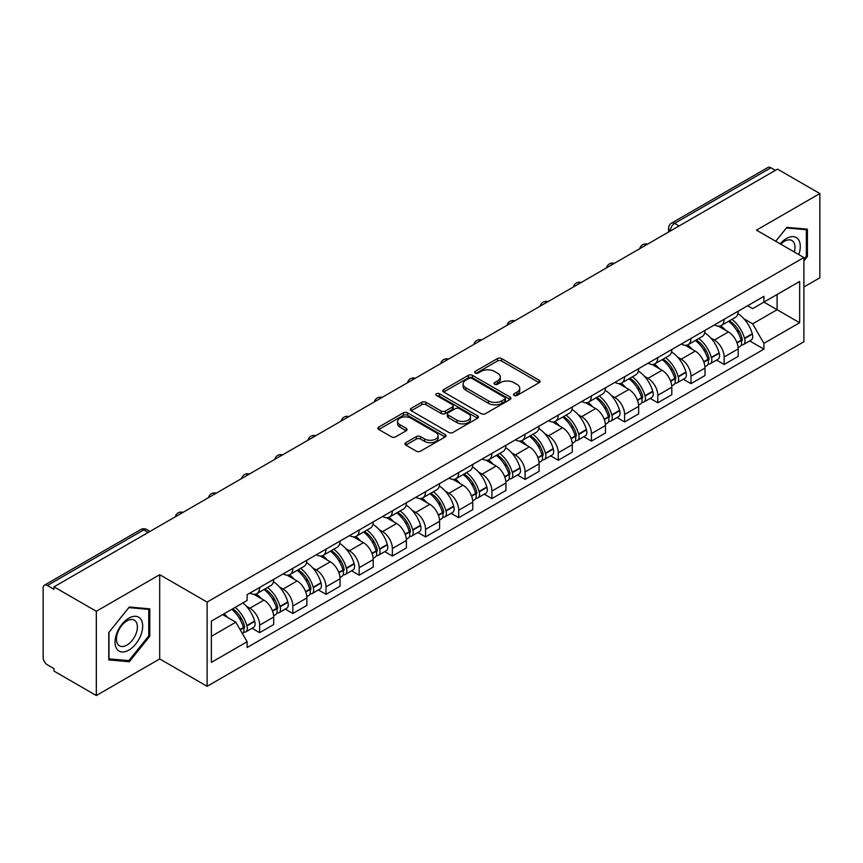 <?xml version="1.0" encoding="UTF-8"?>
<svg xmlns="http://www.w3.org/2000/svg" width="863" height="863" viewBox="0 0 863 863"><rect width="100%" height="100%" fill="white"/><g stroke="black" fill="none" stroke-linecap="round" stroke-linejoin="round"><path stroke-width="1.29" d="M514.078 395.459A2.071 1.197 0 0 0 517.002 395.459L539.181 382.654A2.956 1.704 0 0 0 540.044 381.446A2.956 1.704 0 0 0 539.181 380.249L501.608 358.555A2.956 1.704 0 0 0 497.433 358.555L475.254 371.36A2.071 1.197 0 0 0 474.65 372.201A2.071 1.197 0 0 0 475.254 373.043A2.071 1.197 0 0 0 478.178 373.043L481.047 371.381A9.45 5.458 0 0 1 494.402 371.381L497.53 373.194A9.45 5.458 0 0 1 500.303 377.055A9.45 5.458 0 0 1 497.53 380.907L494.661 382.568A2.071 1.197 0 0 0 494.057 383.409A2.071 1.197 0 0 0 494.661 384.251A2.071 1.197 0 0 0 497.584 384.251L500.454 382.6A9.45 5.458 0 0 1 513.819 382.6L516.948 384.402A9.45 5.458 0 0 1 519.72 388.264A9.45 5.458 0 0 1 516.948 392.115L514.078 393.776A2.071 1.197 0 0 0 513.474 394.618A2.071 1.197 0 0 0 514.078 395.459L514.078 393.776M405.783 442.676A2.956 1.704 0 0 0 404.92 443.884A2.956 1.704 0 0 0 405.783 445.092L416.333 451.176A2.956 1.704 0 0 0 420.508 451.176L445.135 436.948A2.956 1.704 0 0 0 445.998 435.75A2.956 1.704 0 0 0 445.135 434.542L407.563 412.848A2.956 1.704 0 0 0 403.388 412.848L378.749 427.066A2.956 1.704 0 0 0 377.886 428.275A2.956 1.704 0 0 0 378.749 429.483L391.489 436.829A2.956 1.704 0 0 0 395.664 436.829L406.203 430.745A2.956 1.704 0 0 0 407.066 429.537A2.956 1.704 0 0 0 406.203 428.339L399.893 424.693A7.896 4.563 0 0 1 397.573 421.468A7.896 4.563 0 0 1 402.449 417.25A7.896 4.563 0 0 1 411.058 418.242L435.793 432.525A7.896 4.563 0 0 1 438.113 435.75A7.896 4.563 0 0 1 433.237 439.957A7.896 4.563 0 0 1 424.628 438.976L420.508 436.592A2.956 1.704 0 0 0 416.333 436.592L405.783 442.676L405.783 445.092M207.12 602.083L159.698 574.693L96.322 611.284L53.991 586.851L777.531 169.126L819.85 193.56L756.473 230.151L803.895 257.53L207.12 602.083L207.12 686.312L803.895 341.77L803.895 257.53M481.252 413.69A2.956 1.704 0 0 0 485.427 413.69L510.065 399.472A2.956 1.704 0 0 0 510.928 398.264A2.956 1.704 0 0 0 510.065 397.056L472.482 375.362A2.956 1.704 0 0 0 468.307 375.362L443.679 389.591A2.956 1.704 0 0 0 442.805 390.788A2.956 1.704 0 0 0 443.679 391.996L481.252 413.69M437.304 395.912A2.071 1.197 0 0 1 439.396 396.203L439.396 393.744L477.595 415.804A2.956 1.704 0 0 1 478.458 417.002A2.956 1.704 0 0 1 477.595 418.21L452.967 432.428A2.956 1.704 0 0 1 448.792 432.428L411.209 410.734L411.209 408.328A2.956 1.704 0 0 0 410.346 409.537A2.956 1.704 0 0 0 411.209 410.734M411.209 408.328L421.759 402.244A2.956 1.704 0 0 1 425.934 402.244L441.166 411.036A2.956 1.704 0 0 0 445.34 411.036L452.341 407.002A2.956 1.704 0 0 0 453.204 405.793A2.956 1.704 0 0 0 452.341 404.596L436.473 395.427A2.071 1.197 0 0 1 435.869 394.585A2.071 1.197 0 0 1 437.142 393.485A2.071 1.197 0 0 1 439.396 393.744M96.322 611.284L96.322 695.524L53.991 671.09L53.991 668.631L47.4 664.823A6.019 3.474 -120 0 1 43.15 657.455L43.15 587.962A6.019 3.474 -120 0 1 44.391 585.2L140.734 529.58A6.019 3.474 60 0 1 143.743 529.882L47.4 585.502A6.019 3.474 -120 0 0 44.391 585.2M803.895 287.001L819.85 277.8L819.85 193.56M96.322 695.524L159.698 658.933L207.12 686.312M53.991 586.851L53.991 589.31L47.4 585.502M679.062 225.977L674.596 223.398A6.019 3.474 60 0 0 671.587 223.096L767.93 167.476A6.019 3.474 60 0 1 770.929 167.778L674.596 223.398A6.019 3.474 120 0 0 670.335 230.766L670.335 231.014M775.406 170.356L770.929 167.778M724.143 319.299A13.84 7.983 60 0 1 721.285 325.513L735.319 317.401A13.84 7.983 -120 0 0 738.178 311.198M710.821 338.005L714.359 340.044A13.84 7.983 60 0 1 724.143 356.991L738.178 348.889A13.84 7.983 -120 0 0 728.394 331.942L718.35 326.149M738.178 348.889L738.178 356.376L724.143 364.488L716.538 360.087M721.285 325.513A13.84 7.983 60 0 1 714.467 324.887M724.143 356.991L724.143 364.488M690.972 338.458A13.84 7.983 60 0 1 688.102 344.661L702.137 336.559A13.84 7.983 -120 0 0 705.006 330.346M683.356 379.245L690.972 383.636L705.006 375.534L705.006 368.048A13.84 7.983 -120 0 0 695.222 351.101L685.179 345.297M688.102 344.661A13.84 7.983 60 0 1 681.295 344.035M677.649 357.163L681.187 359.202A13.84 7.983 60 0 1 690.972 376.149L690.972 383.636M657.789 357.606A13.84 7.983 60 0 1 654.92 363.819L668.965 355.718A13.84 7.983 -120 0 0 671.824 349.504M650.173 398.404L657.789 402.794L671.824 394.693L671.824 387.196A13.84 7.983 -120 0 0 662.04 370.259L651.997 364.456M654.92 363.819A13.84 7.983 60 0 1 648.113 363.194M644.467 376.311L648.005 378.361A13.84 7.983 60 0 1 657.789 395.308L657.789 402.794M624.607 376.764A13.84 7.983 60 0 1 621.748 382.978L635.783 374.866A13.84 7.983 -120 0 0 638.652 368.663M617.002 417.552L624.607 421.953L638.652 413.841L638.652 406.354A13.84 7.983 -120 0 0 628.868 389.407L618.814 383.614M621.748 382.978A13.84 7.983 60 0 1 614.931 382.352M611.284 395.47L614.834 397.509A13.84 7.983 60 0 1 624.607 414.456L624.607 421.953M591.435 395.923A13.84 7.983 60 0 1 588.566 402.126L602.601 394.024A13.84 7.983 -120 0 0 605.47 387.811M583.82 436.71L591.435 441.101L605.47 432.999L605.47 425.513A13.84 7.983 -120 0 0 595.686 408.566L585.643 402.762M588.566 402.126A13.84 7.983 60 0 1 581.759 401.5M578.113 414.628L581.651 416.667A13.84 7.983 60 0 1 591.435 433.614L591.435 441.101M558.253 415.071A13.84 7.983 60 0 1 555.394 421.284L569.429 413.183A13.84 7.983 -120 0 0 572.288 406.969M550.648 455.869L558.253 460.259L572.288 452.158L572.288 444.661A13.84 7.983 -120 0 0 562.514 427.724L552.46 421.921M555.394 421.284A13.84 7.983 60 0 1 548.577 420.659M544.931 433.776L548.469 435.826A13.84 7.983 60 0 1 558.253 452.773L558.253 460.259M525.082 434.229A13.84 7.983 60 0 1 522.212 440.443L536.247 432.331A13.84 7.983 -120 0 0 539.116 426.128M517.466 475.017L525.082 479.418L539.116 471.306L539.116 463.819A13.84 7.983 -120 0 0 529.332 446.872L519.289 441.079M522.212 440.443A13.84 7.983 60 0 1 515.405 439.817M511.759 452.935L515.297 454.974A13.84 7.983 60 0 1 525.082 471.921L525.082 479.418M491.899 453.388A13.84 7.983 60 0 1 489.03 459.591L503.075 451.489A13.84 7.983 -120 0 0 505.934 445.276M484.283 494.175L491.899 498.566L505.934 490.464L505.934 482.978A13.84 7.983 -120 0 0 496.149 466.031L486.106 460.227M489.03 459.591A13.84 7.983 60 0 1 482.223 458.965M478.577 472.093L482.115 474.132A13.84 7.983 60 0 1 491.899 491.079L491.899 498.566M458.717 472.536A13.84 7.983 60 0 1 455.858 478.749L469.893 470.648A13.84 7.983 -120 0 0 472.762 464.434M451.112 513.334L458.728 517.724L472.762 509.623L472.762 502.126A13.84 7.983 -120 0 0 462.978 485.189L452.924 479.386M455.858 478.749A13.84 7.983 60 0 1 449.051 478.124M445.405 491.241L448.943 493.291A13.84 7.983 60 0 1 458.728 510.238L458.728 517.724M425.545 491.694A13.84 7.983 60 0 1 422.676 497.908L436.721 489.796A13.84 7.983 -120 0 0 439.58 483.593M417.929 532.482L425.545 536.883L439.58 528.771L439.58 521.284A13.84 7.983 -120 0 0 429.796 504.337L419.752 498.544M422.676 497.908A13.84 7.983 60 0 1 415.869 497.282M412.223 510.4L415.761 512.439A13.84 7.983 60 0 1 425.545 529.386L425.545 536.883M392.363 510.853A13.84 7.983 60 0 1 389.504 517.056L403.539 508.954A13.84 7.983 -120 0 0 406.408 502.741M384.758 551.64L392.363 556.031L406.408 547.929L406.408 540.443A13.84 7.983 -120 0 0 396.624 523.496L386.57 517.692M389.504 517.056A13.84 7.983 60 0 1 382.687 516.43M379.04 529.558L382.579 531.597A13.84 7.983 60 0 1 392.363 548.544L392.363 556.031M359.191 530.001A13.84 7.983 60 0 1 356.322 536.214L370.356 528.113A13.84 7.983 -120 0 0 373.226 521.899M351.575 570.799L359.191 575.19L373.226 567.088L373.226 559.591A13.84 7.983 -120 0 0 363.442 542.654L353.399 536.851M356.322 536.214A13.84 7.983 60 0 1 349.515 535.589M345.869 548.706L349.407 550.756A13.84 7.983 60 0 1 359.191 567.703L359.191 575.19M326.009 549.159A13.84 7.983 60 0 1 323.15 555.373L337.185 547.261A13.84 7.983 -120 0 0 340.044 541.058M318.404 589.947L326.009 594.348L340.044 586.236L340.044 578.749A13.84 7.983 -120 0 0 330.27 561.802L320.216 556.009M323.15 555.373A13.84 7.983 60 0 1 316.333 554.747M312.686 567.865L316.225 569.904A13.84 7.983 60 0 1 326.009 586.851L326.009 594.348M292.837 568.318A13.84 7.983 60 0 1 289.968 574.521L304.003 566.419A13.84 7.983 -120 0 0 306.872 560.206M285.221 609.105L292.837 613.496L306.872 605.395L306.872 597.908A13.84 7.983 -120 0 0 297.088 580.961L287.045 575.157M289.968 574.521A13.84 7.983 60 0 1 283.161 573.895M279.515 587.023L283.053 589.062A13.84 7.983 60 0 1 292.837 606.009L292.837 613.496M259.655 587.466A13.84 7.983 60 0 1 256.786 593.679L270.831 585.578A13.84 7.983 -120 0 0 273.69 579.364M252.039 628.264L259.655 632.655L273.69 624.553L273.69 617.056A13.84 7.983 -120 0 0 263.905 600.119L253.862 594.316M256.786 593.679A13.84 7.983 60 0 1 249.979 593.054M246.333 606.171L249.871 608.221A13.84 7.983 60 0 1 259.655 625.168L259.655 632.655M747.649 305.729L752.644 308.62L799.645 281.478L777.099 294.499L777.099 309.72L752.644 323.841L744.003 318.846M211.381 636.333L235.836 622.212L247.109 641.738L211.381 662.374L211.381 621.112L247.109 600.486L247.109 594.715L763.917 296.333L763.917 302.104L799.645 322.74L763.917 343.366L752.644 323.841M799.645 281.478L799.645 322.74M247.109 641.738L247.109 647.509L763.917 349.137L763.917 343.366M803.895 260.906L807.412 256.548L807.412 229.18L786.883 227.347L775.708 241.252L786.463 227.951L806.344 229.731L806.344 256.246L803.895 259.288M159.698 574.693L159.698 658.933M108.76 659.904L129.288 661.738L149.806 636.204L149.806 608.846L129.288 607.013L108.76 632.536L108.76 659.904M235.836 622.212L222.654 614.607M749.71 340.939L763.917 349.137M806.344 255.933L807.412 256.548M127.12 660.486L129.288 661.738M148.749 635.589L149.806 636.204M514.909 395.75L516.948 394.574A9.45 5.458 0 0 0 519.72 390.712L519.72 388.264M500.303 377.055L500.303 379.504A9.45 5.458 0 0 1 497.53 383.366L495.491 384.542M539.138 382.676L501.608 361.004A2.956 1.704 0 0 0 497.433 361.004L476.074 373.334M510.022 399.493L472.482 377.821A2.956 1.704 0 0 0 468.307 377.821L443.711 392.018L443.679 389.591M504.844 399.105A2.071 1.197 0 0 0 505.448 398.264A2.071 1.197 0 0 0 504.844 397.422L471.856 378.372A2.071 1.197 0 0 0 468.933 378.372L465.912 380.13A9.45 5.458 0 0 0 463.14 383.981A9.45 5.458 0 0 0 465.912 387.843L488.458 400.853A9.45 5.458 0 0 0 501.813 400.853L504.844 399.105L504.844 401.565A2.071 1.197 0 0 0 505.448 400.723L505.448 398.264M463.14 383.981L463.14 386.441A9.45 5.458 0 0 0 465.912 390.292L465.912 387.843M504.844 401.565L501.813 403.312A9.45 5.458 0 0 1 488.458 403.312L465.912 390.292M411.252 410.756L421.759 404.693L421.759 402.244M453.204 405.793L453.204 408.253A2.956 1.704 0 0 1 452.341 409.461L445.34 413.496A2.956 1.704 0 0 1 441.166 413.496L425.934 404.693A2.956 1.704 0 0 0 421.759 404.693M439.396 396.203L477.563 418.231M456.98 420.173A7.896 4.563 0 0 0 465.589 421.155A7.896 4.563 0 0 0 470.464 416.948A7.896 4.563 0 0 0 468.156 413.722L459.44 408.684A2.956 1.704 0 0 0 455.265 408.684L448.264 412.73A2.956 1.704 0 0 0 447.401 413.927A2.956 1.704 0 0 0 448.264 415.135L456.98 420.173L456.98 422.622A7.896 4.563 0 0 0 465.589 423.614A7.896 4.563 0 0 0 470.464 419.396L470.464 416.948M447.401 413.927L447.401 416.387A2.956 1.704 0 0 0 448.264 417.595L448.264 415.135M456.98 422.622L448.264 417.595M438.113 435.75L438.113 438.199A7.896 4.563 0 0 1 433.237 442.417A7.896 4.563 0 0 1 424.628 441.425L420.508 439.051A2.956 1.704 0 0 0 416.333 439.051L405.826 445.114M397.573 421.468L397.573 423.916A7.896 4.563 0 0 0 399.893 427.142L399.893 424.693M406.16 430.766L399.893 427.142M445.092 436.98L407.563 415.308A2.956 1.704 0 0 0 403.388 415.308L378.792 429.504M729.364 320.842A18.954 10.939 60 0 1 729.462 320.896A18.954 10.939 60 0 1 741.932 337.897L742.04 338.285A3.689 2.125 60 0 1 741.457 341.187A3.689 2.125 60 0 1 741.371 341.23M728.534 321.316A22.859 13.193 60 0 1 741.101 340.173L741.209 340.572A7.594 4.38 60 0 1 740.012 346.538L738.124 347.627M741.306 344.855A7.594 4.38 -120 0 0 743.41 344.574A7.594 4.38 -120 0 0 744.618 338.609L744.499 338.21A22.859 13.193 -120 0 0 731.943 319.353M737.897 313.625A22.859 13.193 60 0 1 752.266 333.733L752.374 334.121A7.594 4.38 60 0 1 751.177 340.087L743.41 344.574M720.745 325.772A22.859 13.193 60 0 1 725.513 330.281M736.624 330.313L739.548 331.996M798.782 254.585A19.547 11.284 120 0 0 798.437 239.569A19.547 11.284 120 0 0 780.195 243.851M794.305 251.996A14.8 8.544 120 0 0 793.582 242.072A14.8 8.544 120 0 0 791.921 240.529A14.8 8.544 120 0 0 780.799 244.197M805.028 228.965L806.344 229.731M140.831 619.235A19.547 11.284 120 0 0 121.942 624.294A19.547 11.284 120 0 0 116.883 649.019A19.547 11.284 120 0 0 135.771 643.96A19.547 11.284 120 0 0 140.831 619.235M135.987 621.727A14.8 8.544 120 0 0 134.326 620.184A14.8 8.544 120 0 0 120.55 627.099A14.8 8.544 120 0 0 117.853 644.283A14.8 8.544 120 0 0 119.515 645.826A14.8 8.544 120 0 0 133.29 638.922A14.8 8.544 120 0 0 135.987 621.727M128.857 660.637L108.975 658.868L108.975 632.352L128.857 607.617L148.749 609.386L148.749 635.902L128.857 660.637M147.422 608.631L148.749 609.386M696.193 339.99A18.954 10.939 60 0 1 696.279 340.044A18.954 10.939 60 0 1 708.75 357.055L708.868 357.444A3.689 2.125 60 0 1 708.286 360.335A3.689 2.125 60 0 1 708.199 360.378M695.362 340.475A22.859 13.193 60 0 1 707.919 359.332L708.038 359.731A7.594 4.38 60 0 1 706.829 365.685L704.942 366.775M708.135 364.013A7.594 4.38 -120 0 0 710.238 363.722A7.594 4.38 -120 0 0 711.436 357.757L711.328 357.368A22.859 13.193 -120 0 0 698.76 338.512M704.715 332.773A22.859 13.193 60 0 1 719.084 352.891L719.203 353.28A7.594 4.38 60 0 1 717.994 359.245L710.238 363.722M687.563 344.93A22.859 13.193 60 0 1 692.342 349.439M703.453 349.472L706.365 351.144M663.011 359.148A18.954 10.939 60 0 1 663.108 359.202A18.954 10.939 60 0 1 675.578 376.203L675.686 376.602A3.689 2.125 60 0 1 675.103 379.493A3.689 2.125 60 0 1 675.017 379.537M662.18 359.623A22.859 13.193 60 0 1 674.747 378.49L674.855 378.879A7.594 4.38 60 0 1 673.658 384.844L671.77 385.934M674.952 383.161A7.594 4.38 -120 0 0 677.056 382.881A7.594 4.38 -120 0 0 678.264 376.915L678.145 376.527A22.859 13.193 -120 0 0 665.589 357.66M671.543 351.931A22.859 13.193 60 0 1 685.912 372.039L686.02 372.438A7.594 4.38 60 0 1 684.823 378.393L677.056 382.881M654.381 364.089A22.859 13.193 60 0 1 659.159 368.587M670.271 368.62L673.183 370.303M629.828 378.307A18.954 10.939 60 0 1 629.925 378.361A18.954 10.939 60 0 1 642.396 395.362L642.504 395.75A3.689 2.125 60 0 1 641.921 398.652A3.689 2.125 60 0 1 641.845 398.695M629.008 378.781A22.859 13.193 60 0 1 641.565 397.638L641.673 398.037A7.594 4.38 60 0 1 640.475 404.003L638.588 405.092M641.781 402.32A7.594 4.38 -120 0 0 643.884 402.039A7.594 4.38 -120 0 0 645.082 396.074L644.974 395.675A22.859 13.193 -120 0 0 632.406 376.818M638.361 371.09A22.859 13.193 60 0 1 652.73 391.198L652.849 391.586A7.594 4.38 60 0 1 651.641 397.552L643.884 402.039M621.209 383.237A22.859 13.193 60 0 1 625.977 387.746M637.099 387.778L640.012 389.461M596.657 397.455A18.954 10.939 60 0 1 596.754 397.509A18.954 10.939 60 0 1 609.213 414.52L609.332 414.909A3.689 2.125 60 0 1 608.749 417.8A3.689 2.125 60 0 1 608.663 417.843M595.826 397.94A22.859 13.193 60 0 1 608.393 416.797L608.501 417.196A7.594 4.38 60 0 1 607.304 423.15L605.416 424.24M608.598 421.478A7.594 4.38 -120 0 0 610.702 421.187A7.594 4.38 -120 0 0 611.899 415.222L611.791 414.833A22.859 13.193 -120 0 0 599.224 395.977M605.179 390.238A22.859 13.193 60 0 1 619.558 410.357L619.666 410.745A7.594 4.38 60 0 1 618.469 416.71L610.702 421.187M588.027 402.395A22.859 13.193 60 0 1 592.805 406.905M603.917 406.937L606.829 408.609M563.474 416.613A18.954 10.939 60 0 1 563.571 416.667A18.954 10.939 60 0 1 576.042 433.668L576.15 434.067A3.689 2.125 60 0 1 575.567 436.958A3.689 2.125 60 0 1 575.492 437.002M562.644 417.088A22.859 13.193 60 0 1 575.211 435.955L575.319 436.344A7.594 4.38 60 0 1 574.122 442.309L572.234 443.399M575.427 440.626A7.594 4.38 -120 0 0 577.53 440.346A7.594 4.38 -120 0 0 578.728 434.38L578.609 433.992A22.859 13.193 -120 0 0 566.052 415.125M572.007 409.396A22.859 13.193 60 0 1 586.376 429.504L586.484 429.903A7.594 4.38 60 0 1 585.287 435.858L577.53 440.346M554.855 421.554A22.859 13.193 60 0 1 559.623 426.052M570.745 426.085L573.658 427.768M530.303 435.772A18.954 10.939 60 0 1 530.4 435.826A18.954 10.939 60 0 1 542.859 452.827L542.978 453.215A3.689 2.125 60 0 1 542.396 456.117A3.689 2.125 60 0 1 542.309 456.16M529.472 436.247A22.859 13.193 60 0 1 542.029 455.103L542.147 455.502A7.594 4.38 60 0 1 540.95 461.468L539.051 462.557M542.244 459.785A7.594 4.38 -120 0 0 544.348 459.504A7.594 4.38 -120 0 0 545.545 453.539L545.438 453.14A22.859 13.193 -120 0 0 532.87 434.283M538.825 428.555A22.859 13.193 60 0 1 553.194 448.663L553.312 449.051A7.594 4.38 60 0 1 552.115 455.017L544.348 459.504M521.673 440.702A22.859 13.193 60 0 1 526.452 445.211M537.563 445.243L540.475 446.926M497.12 454.92A18.954 10.939 60 0 1 497.217 454.974A18.954 10.939 60 0 1 509.688 471.985L509.796 472.374A3.689 2.125 60 0 1 509.213 475.265A3.689 2.125 60 0 1 509.127 475.308M496.29 455.405A22.859 13.193 60 0 1 508.857 474.262L508.965 474.661A7.594 4.38 60 0 1 507.768 480.615L505.88 481.705M509.062 478.943A7.594 4.38 -120 0 0 511.166 478.652A7.594 4.38 -120 0 0 512.374 472.687L512.255 472.298A22.859 13.193 -120 0 0 499.699 453.442M505.653 447.703A22.859 13.193 60 0 1 520.022 467.822L520.13 468.21A7.594 4.38 60 0 1 518.933 474.175L511.166 478.652M488.501 459.86A22.859 13.193 60 0 1 493.269 464.37M504.38 464.402L507.304 466.074M463.949 474.078A18.954 10.939 60 0 1 464.035 474.132A18.954 10.939 60 0 1 476.505 491.133L476.624 491.532A3.689 2.125 60 0 1 476.042 494.423A3.689 2.125 60 0 1 475.955 494.467M463.118 474.553A22.859 13.193 60 0 1 475.675 493.42L475.793 493.809A7.594 4.38 60 0 1 474.585 499.774L472.697 500.864M475.891 498.091A7.594 4.38 -120 0 0 477.994 497.811A7.594 4.38 -120 0 0 479.192 491.845L479.084 491.457A22.859 13.193 -120 0 0 466.516 472.59M472.471 466.861A22.859 13.193 60 0 1 486.84 486.969L486.959 487.368A7.594 4.38 60 0 1 485.75 493.323L477.994 497.811M455.319 479.019A22.859 13.193 60 0 1 460.098 483.517M471.209 483.55L474.121 485.233M430.766 493.237A18.954 10.939 60 0 1 430.864 493.291A18.954 10.939 60 0 1 443.334 510.292L443.442 510.68A3.689 2.125 60 0 1 442.859 513.582A3.689 2.125 60 0 1 442.773 513.625M429.936 493.712A22.859 13.193 60 0 1 442.503 512.568L442.611 512.967A7.594 4.38 60 0 1 441.414 518.933L439.526 520.022M442.708 517.25A7.594 4.38 -120 0 0 444.812 516.969A7.594 4.38 -120 0 0 446.009 511.004L445.901 510.605A22.859 13.193 -120 0 0 433.345 491.748M439.299 486.02A22.859 13.193 60 0 1 453.668 506.128L453.776 506.516A7.594 4.38 60 0 1 452.579 512.482L444.812 516.969M422.136 498.167A22.859 13.193 60 0 1 426.915 502.676M438.026 502.708L440.939 504.391M397.584 512.385A18.954 10.939 60 0 1 397.681 512.439A18.954 10.939 60 0 1 410.152 529.451L410.259 529.839A3.689 2.125 60 0 1 409.677 532.73A3.689 2.125 60 0 1 409.601 532.773M396.764 512.87A22.859 13.193 60 0 1 409.321 531.727L409.429 532.126A7.594 4.38 60 0 1 408.231 538.081L406.344 539.17M409.537 536.408A7.594 4.38 -120 0 0 411.64 536.117A7.594 4.38 -120 0 0 412.838 530.152L412.73 529.763A22.859 13.193 -120 0 0 400.162 510.907M406.117 505.168A22.859 13.193 60 0 1 420.486 525.287L420.605 525.675A7.594 4.38 60 0 1 419.396 531.64L411.64 536.117M388.965 517.325A22.859 13.193 60 0 1 393.733 521.835M404.855 521.867L407.768 523.539M364.413 531.543A18.954 10.939 60 0 1 364.51 531.597A18.954 10.939 60 0 1 376.969 548.598L377.088 548.997A3.689 2.125 60 0 1 376.505 551.889A3.689 2.125 60 0 1 376.419 551.932M363.582 532.018A22.859 13.193 60 0 1 376.149 550.885L376.257 551.274A7.594 4.38 60 0 1 375.06 557.239L373.172 558.329M376.354 555.556A7.594 4.38 -120 0 0 378.458 555.276A7.594 4.38 -120 0 0 379.655 549.31L379.547 548.922A22.859 13.193 -120 0 0 366.98 530.055M372.935 524.326A22.859 13.193 60 0 1 387.314 544.434L387.422 544.833A7.594 4.38 60 0 1 386.225 550.788L378.458 555.276M355.783 536.484A22.859 13.193 60 0 1 360.561 540.982M371.673 541.015L374.585 542.698M331.23 550.702A18.954 10.939 60 0 1 331.327 550.756A18.954 10.939 60 0 1 343.798 567.757L343.906 568.145A3.689 2.125 60 0 1 343.323 571.047A3.689 2.125 60 0 1 343.247 571.09M330.4 551.177A22.859 13.193 60 0 1 342.967 570.033L343.075 570.432A7.594 4.38 60 0 1 341.877 576.398L339.99 577.487M343.172 574.715A7.594 4.38 -120 0 0 345.286 574.434A7.594 4.38 -120 0 0 346.484 568.469L346.365 568.07A22.859 13.193 -120 0 0 333.808 549.213M339.763 543.485A22.859 13.193 60 0 1 354.132 563.593L354.24 563.981A7.594 4.38 60 0 1 353.043 569.947L345.286 574.434M322.611 555.632A22.859 13.193 60 0 1 327.379 560.141M338.49 560.173L341.414 561.856M298.059 569.85A18.954 10.939 60 0 1 298.156 569.904A18.954 10.939 60 0 1 310.615 586.916L310.734 587.304A3.689 2.125 60 0 1 310.151 590.195A3.689 2.125 60 0 1 310.065 590.238M297.228 570.335A22.859 13.193 60 0 1 309.785 589.192L309.903 589.591A7.594 4.38 60 0 1 308.706 595.546L306.807 596.635M310 593.873A7.594 4.38 -120 0 0 312.104 593.582A7.594 4.38 -120 0 0 313.301 587.617L313.193 587.228A22.859 13.193 -120 0 0 300.626 568.372M306.581 562.633A22.859 13.193 60 0 1 320.95 582.752L321.068 583.14A7.594 4.38 60 0 1 319.871 589.105L312.104 593.582M289.429 574.79A22.859 13.193 60 0 1 294.207 579.3M305.319 579.332L308.231 581.004M264.876 589.008A18.954 10.939 60 0 1 264.973 589.062A18.954 10.939 60 0 1 277.444 606.063L277.552 606.462A3.689 2.125 60 0 1 276.969 609.354A3.689 2.125 60 0 1 276.883 609.397M264.046 589.483A22.859 13.193 60 0 1 276.613 608.35L276.721 608.739A7.594 4.38 60 0 1 275.524 614.704L273.636 615.794M276.818 613.021A7.594 4.38 -120 0 0 278.922 612.741A7.594 4.38 -120 0 0 280.13 606.775L280.011 606.387A22.859 13.193 -120 0 0 267.454 587.52M273.409 581.791A22.859 13.193 60 0 1 287.778 601.899L287.886 602.298A7.594 4.38 60 0 1 286.689 608.253L278.922 612.741M256.257 593.949A22.859 13.193 60 0 1 261.025 598.447M272.136 598.48L275.049 600.163M232.719 608.793A18.954 10.939 60 0 1 244.261 625.222L244.38 625.61A3.689 2.125 60 0 1 243.798 628.512A3.689 2.125 60 0 1 243.711 628.555M231.759 609.343A22.859 13.193 60 0 1 243.431 627.498L243.549 627.897A7.594 4.38 60 0 1 242.503 633.766M243.646 632.18A7.594 4.38 -120 0 0 245.75 631.899A7.594 4.38 -120 0 0 246.947 625.934L246.84 625.535A22.859 13.193 -120 0 0 235.168 607.379M242.924 602.903A22.859 13.193 60 0 1 254.596 621.058L254.714 621.446A7.594 4.38 60 0 1 253.506 627.412L245.75 631.899M223.992 613.83A22.859 13.193 60 0 1 227.854 617.606M238.965 617.638L241.877 619.321M670.551 230.885L670.335 230.766A6.019 3.474 0 0 1 668.577 228.307L668.577 232.028M292.837 606.009L306.872 597.908M326.009 586.851L340.044 578.749M359.191 567.703L373.226 559.591M392.363 548.544L406.408 540.443M425.545 529.386L439.58 521.284M458.728 510.238L472.762 502.126M491.899 491.079L505.934 482.978M525.082 471.921L539.116 463.819M558.253 452.773L572.288 444.661M591.435 433.614L605.47 425.513M624.607 414.456L638.652 406.354M657.789 395.308L671.824 387.196M690.972 376.149L705.006 368.048M259.655 625.168L273.69 617.056M249.871 608.221L263.905 600.119M283.053 589.062L297.088 580.961M316.225 569.904L330.27 561.802M349.407 550.756L363.442 542.654M382.579 531.597L396.624 523.496M415.761 512.439L429.796 504.337M448.943 493.291L462.978 485.189M482.115 474.132L496.149 466.031M515.297 454.974L529.332 446.872M548.469 435.826L562.514 427.724M581.651 416.667L595.686 408.566M614.834 397.509L628.868 389.407M648.005 378.361L662.04 370.259M681.187 359.202L695.222 351.101M714.359 340.044L728.394 331.942M646.991 244.488A6.019 3.474 120 0 0 644.337 246.02M613.82 263.647A6.019 3.474 120 0 0 611.166 265.178M580.637 282.794A6.019 3.474 120 0 0 577.983 284.337M547.466 301.953A6.019 3.474 120 0 0 544.801 303.485M514.283 321.112A6.019 3.474 120 0 0 511.63 322.643M481.101 340.259A6.019 3.474 120 0 0 478.447 341.802M447.929 359.418A6.019 3.474 120 0 0 445.276 360.95M414.747 378.577A6.019 3.474 120 0 0 412.093 380.108M381.575 397.724A6.019 3.474 120 0 0 378.922 399.267M348.393 416.883A6.019 3.474 120 0 0 345.739 418.415M315.222 436.042A6.019 3.474 120 0 0 312.557 437.573M282.039 455.189A6.019 3.474 120 0 0 279.385 456.732M248.857 474.348A6.019 3.474 120 0 0 246.203 475.88M215.685 493.507A6.019 3.474 120 0 0 213.032 495.038M182.503 512.654A6.019 3.474 120 0 0 179.849 514.197M148.209 532.46L143.743 529.882A6.019 3.474 120 0 1 146.753 529.58A6.019 6.019 0 0 0 140.734 529.58M516.948 394.574L516.948 392.115M494.661 384.251L494.661 382.568M497.53 383.366L497.53 380.907M475.254 373.043L475.254 371.36M497.433 361.004L497.433 358.555M501.608 361.004L501.608 358.555M539.181 382.654L539.181 380.249M468.307 377.821L468.307 375.362M472.482 377.821L472.482 375.362M510.065 399.472L510.065 397.056M488.458 403.312L488.458 400.853M501.813 403.312L501.813 400.853M425.934 404.693L425.934 402.244M441.166 413.496L441.166 411.036M445.34 413.496L445.34 411.036M452.341 409.461L452.341 407.002M477.595 418.21L477.595 415.804M416.333 439.051L416.333 436.592M420.508 439.051L420.508 436.592M424.628 441.425L424.628 438.976M406.203 430.745L406.203 428.339M378.749 429.483L378.749 427.066M403.388 415.308L403.388 412.848M407.563 415.308L407.563 412.848M445.135 436.948L445.135 434.542M737.056 342.967L741.209 340.572M744.618 338.609L752.374 334.121M744.499 338.21L752.266 333.733M741.09 340.151L742.223 339.493M736.916 342.6L741.101 340.173M703.874 362.126L708.038 359.731M711.436 357.757L719.203 353.28M711.328 357.368L719.084 352.891M707.919 359.299L709.041 358.652M703.733 361.748L707.919 359.332M670.702 381.284L674.855 378.879M678.264 376.915L686.02 372.438M678.145 376.527L685.912 372.039M670.562 380.907L675.869 377.811M637.52 400.432L641.673 398.037M645.082 396.074L652.849 391.586M644.974 395.675L652.73 391.198M641.554 397.616L642.687 396.958M637.379 400.065L641.565 397.638M604.337 419.591L608.501 417.196M611.899 415.222L619.666 410.745M611.791 414.833L619.558 410.357M608.383 416.764L609.515 416.117M604.197 419.213L608.393 416.797M571.166 438.749L575.319 436.344M578.728 434.38L586.484 429.903M578.609 433.992L586.376 429.504M575.2 435.923L576.333 435.276M571.026 438.372L575.211 435.955M537.983 457.897L542.147 455.502M545.545 453.539L553.312 449.051M545.438 453.14L553.194 448.663M542.029 455.081L543.151 454.423M537.843 457.53L542.029 455.103M504.812 477.056L508.965 474.661M512.374 472.687L520.13 468.21M512.255 472.298L520.022 467.822M508.846 474.229L509.979 473.582M504.672 476.678L508.857 474.262M471.63 496.214L475.793 493.809M479.192 491.845L486.959 487.368M479.084 491.457L486.84 486.969M475.664 493.388L476.797 492.741M471.489 495.837L475.675 493.42M438.458 515.362L442.611 512.967M446.009 511.004L453.776 506.516M445.901 510.605L453.668 506.128M438.318 514.995L443.625 511.888M405.276 534.521L409.429 532.126M412.838 530.152L420.605 525.675M412.73 529.763L420.486 525.287M405.135 534.143L410.443 531.047M372.093 553.679L376.257 551.274M379.655 549.31L387.422 544.833M379.547 548.922L387.314 544.434M371.953 553.302L377.271 550.206M338.922 572.827L343.075 570.432M346.484 568.469L354.24 563.981M346.365 568.07L354.132 563.593M342.956 570.012L344.089 569.353M338.781 572.46L342.967 570.033M305.739 591.986L309.903 589.591M313.301 587.617L321.068 583.14M313.193 587.228L320.95 582.752M309.785 589.159L310.907 588.512M305.599 591.608L309.785 589.192M272.568 611.144L276.721 608.739M280.13 606.775L287.886 602.298M280.011 606.387L287.778 601.899M276.602 608.318L277.735 607.671M272.428 610.767L276.613 608.35M240.227 629.817L243.549 627.897M246.947 625.934L254.714 621.446M246.84 625.535L254.596 621.058M243.42 627.477L244.553 626.818M240.022 629.472L243.431 627.498M647.509 244.197A6.019 6.019 0 0 0 639.785 248.652M614.327 263.344A6.019 6.019 0 0 0 606.613 267.8M581.155 282.503A6.019 6.019 0 0 0 573.431 286.958M547.973 301.662A6.019 6.019 0 0 0 540.249 306.117M514.79 320.809A6.019 6.019 0 0 0 507.077 325.265M481.619 339.968A6.019 6.019 0 0 0 473.895 344.423M448.436 359.127A6.019 6.019 0 0 0 440.723 363.582M415.265 378.274A6.019 6.019 0 0 0 407.541 382.73M382.082 397.433A6.019 6.019 0 0 0 374.369 401.888M348.9 416.592A6.019 6.019 0 0 0 341.187 421.047M315.729 435.739A6.019 6.019 0 0 0 308.005 440.195M282.546 454.898A6.019 6.019 0 0 0 274.833 459.353M249.375 474.057A6.019 6.019 0 0 0 241.651 478.512M216.192 493.205A6.019 6.019 0 0 0 208.479 497.66M183.021 512.363A6.019 6.019 0 0 0 175.297 516.818M149.979 531.435L146.753 529.58M671.587 223.096A6.019 6.019 0 0 0 668.577 228.307"/></g></svg>
